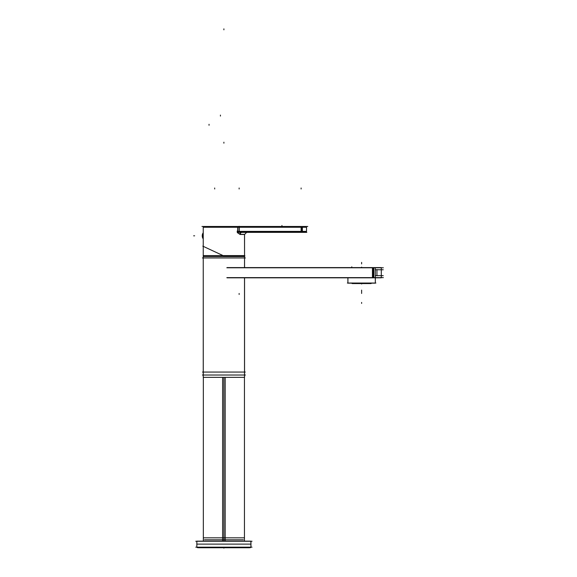 <?xml version="1.0" encoding="UTF-8"?>
<svg xmlns="http://www.w3.org/2000/svg" width="577" height="577" viewBox="0 0 577 577"><rect width="100%" height="100%" fill="white"/><g stroke="black" fill="none" stroke-linecap="round" stroke-linejoin="round"><path stroke-width="0.87" d="M372.439 267.786L372.439 277.624L372.439 267.786M373.781 277.624L373.781 267.786L373.781 277.624M347.895 277.825L347.895 283.156L347.895 277.825M347.924 277.825L347.924 283.156L375.338 283.156L375.338 277.825L375.338 283.156L375.317 277.825L227.013 277.825M203.241 257.948L203.241 375.014M244.554 257.948L244.554 267.584M244.511 267.584L244.554 255.611L203.241 255.611L203.241 377.351L244.554 377.351L244.554 277.825L244.554 375.014M203.241 227.259L203.241 246.35L203.241 227.259L237.71 227.259L203.241 227.259L204.027 226.472L203.486 226.682M239.282 231.334L241.85 232.372C240.061 232.214 239.159 231.889 239.138 231.391L237.811 231.391C237.832 232.892 238.654 233.873 240.284 234.341L244.554 234.341L240.284 234.341A1.969 1.558 -90 0 1 241.741 232.38A1.969 1.558 -90 0 0 240.284 234.341C238.654 233.873 237.832 232.892 237.811 231.391L237.811 227.259L301.115 227.259L301.115 231.391L237.811 231.391L237.811 227.259L239.138 227.259L239.138 226.271M244.554 255.979L244.554 234.478L244.554 255.979M237.976 232.372L300.768 232.372A0.981 0.786 -90 0 0 301.54 231.247M301.115 231.528L301.115 232.271L301.115 231.528M203.09 238.676L202.253 235.928A4.919 4.919 0 0 0 203.09 238.676L202.253 235.928A4.919 4.919 0 0 0 203.054 238.626L203.054 233.007A4.919 4.919 0 0 0 202.253 235.704A4.919 4.919 0 0 1 203.054 233.007L203.054 238.626A4.919 4.919 0 0 1 202.253 235.928A4.919 4.919 0 0 0 203.09 238.676L203.241 233.065L202.253 235.704A4.919 4.919 0 0 0 202.253 235.813A4.919 4.919 0 0 1 203.09 232.964L202.253 235.928A4.919 4.912 -0 0 0 203.09 238.669L203.09 232.957M250.952 541.262L250.952 547.169L250.952 541.262M196.844 541.262L196.844 547.169L196.844 541.262M249.423 547.284L249.423 547.746L249.473 547.284L249.473 547.746L198.322 547.746L198.373 547.284M198.322 547.284L198.322 547.746L198.322 547.284M226.855 267.786L383.352 267.786M226.855 277.624L383.352 277.624M375.288 277.818L381.296 277.818L381.296 267.591L375.288 267.591L375.288 277.825L380.308 277.825M380.308 267.584L227.013 267.584M375.288 269.755L383.251 269.755M376.947 269.546L376.947 275.864M375.288 275.655L383.251 275.655M381.484 267.786L372.259 267.786M373.196 277.818L373.196 267.591M372.389 267.591L373.831 267.591L373.831 277.818L372.389 277.818M381.484 277.624L372.259 277.624M347.347 283.033L375.894 283.033M202.513 372.064L245.275 372.064M245.384 257.948L202.412 257.948M244.511 277.825L244.511 377.351L244.554 277.825M203.241 255.611L203.277 377.351L203.241 255.611M245.384 375.014L202.412 375.014M244.1 537.822L203.688 537.822M225.189 541.147L225.189 377.351M222.607 541.147L222.607 377.351M223.479 255.979L244.965 255.979M224.309 256.174L202.823 246.155M244.511 234.478L244.554 256.556L203.241 256.556L203.241 226.682L239.138 226.682M240.292 234.478L244.561 234.478L246.66 232.38L241.59 232.38A1.969 1.529 -90 0 0 241.482 232.372A1.969 1.529 -90 0 0 239.953 234.478M240.393 234.413L237.349 232.682L237.183 231.031L237.71 231.175M237.71 231.528L237.71 227.122L239.275 227.122L239.275 231.528L237.71 231.528M237.14 226.472A0.786 0.57 90 0 1 237.529 226.682M239.332 226.472L239.275 227.396M201.972 226.472L307.779 226.472M301.54 227.396A0.786 0.627 -90 0 0 300.812 226.48M240.573 232.372L306.82 232.372M301.252 232.365L302.355 232.372L302.355 231.247M237.897 231.528L302.355 231.528L302.355 227.122L237.897 227.122M301.389 226.48L302.355 226.48L302.355 227.396M301.115 226.509L301.093 227.122M306.531 231.528L306.531 227.122L306.531 231.528L302.355 231.528M301.547 231.528L301.547 227.122M306.531 227.122L302.355 227.122M300.653 232.365A0.981 0.786 -90 0 0 300.761 232.372L241.85 232.372C240.061 232.214 239.159 231.889 239.138 231.391L239.138 227.259L301.115 227.259L301.115 231.391L239.138 231.391L239.138 227.259M361.043 283.156L361.043 283.567L370.816 283.567L370.816 282.99M362.197 283.156L362.197 283.567L352.417 283.567L352.417 282.99M371.191 283.523L352.042 283.523M203.241 232.949L203.241 238.676M195.762 547.169L252.034 547.169M196.844 541.147L250.952 541.147L250.952 547.284L196.844 547.284L196.844 541.147M195.762 541.262L252.034 541.262M250.894 541.147L250.952 547.284L250.894 541.147M243.35 539.791L204.438 539.791M197.038 544.118L250.75 544.118L197.038 544.118M197.298 547.66L250.497 547.66M361.62 263.357L361.62 262.376L361.62 263.357M351.782 267.584L351.782 266.805M361.62 262.917L361.62 263.898L361.62 262.917M220.436 115.09L220.436 116.071M209.04 124.293L209.04 125.274M223.898 377.351L223.898 541.147M223.898 143.183L223.898 142.194L223.898 143.183M237.284 226.472A0.786 0.527 90 0 1 237.645 226.682A0.786 0.527 90 0 0 237.284 226.472M239.138 227.122L239.138 231.528M223.898 28.85L223.898 29.831L223.898 28.85M193.648 235.813L194.637 235.813L193.648 235.813M244.554 256.556L244.554 234.478L244.554 256.556M214.68 188.001L214.716 188.982L214.68 188.001M239.138 294.45L239.138 293.469M236.931 226.48A0.786 0.599 90 0 1 237.443 226.682M281.937 225.484L281.937 226.271M301.115 188.001L301.115 188.982L301.115 188.001M239.138 188.001L239.138 188.982M237.897 231.391L306.531 231.391L305.406 232.365M361.62 283.156L361.62 283.523M361.62 303.415L361.62 302.435L361.62 303.415M361.62 293.469L361.62 292.489L361.62 293.469M361.62 292.287L361.62 291.298L361.62 292.287M361.62 291.096L361.62 290.108L361.62 291.096M361.62 267.115L361.62 267.584L361.62 267.115M361.62 283.567L361.62 284.021L361.62 283.567M223.898 547.746L223.898 548.15L223.898 547.746M302.355 227.259L306.531 227.259L305.745 226.472L306.517 227.396M381.296 277.624L381.296 267.786M203.335 541.147L203.335 377.351L203.335 541.147M244.453 541.147L244.453 377.351L244.453 541.147M306.531 227.259L306.531 231.391M370.816 283.523L370.816 283.033M352.417 283.033L352.417 283.523M375.338 283.156L375.338 277.825L375.338 283.156M203.241 234.341L203.241 226.682L203.241 234.341M237.349 232.682L237.183 231.038M241.85 232.372L302.355 232.372M306.517 231.247L305.543 232.372M249.473 547.284L249.473 547.746L249.473 547.284"/></g></svg>
